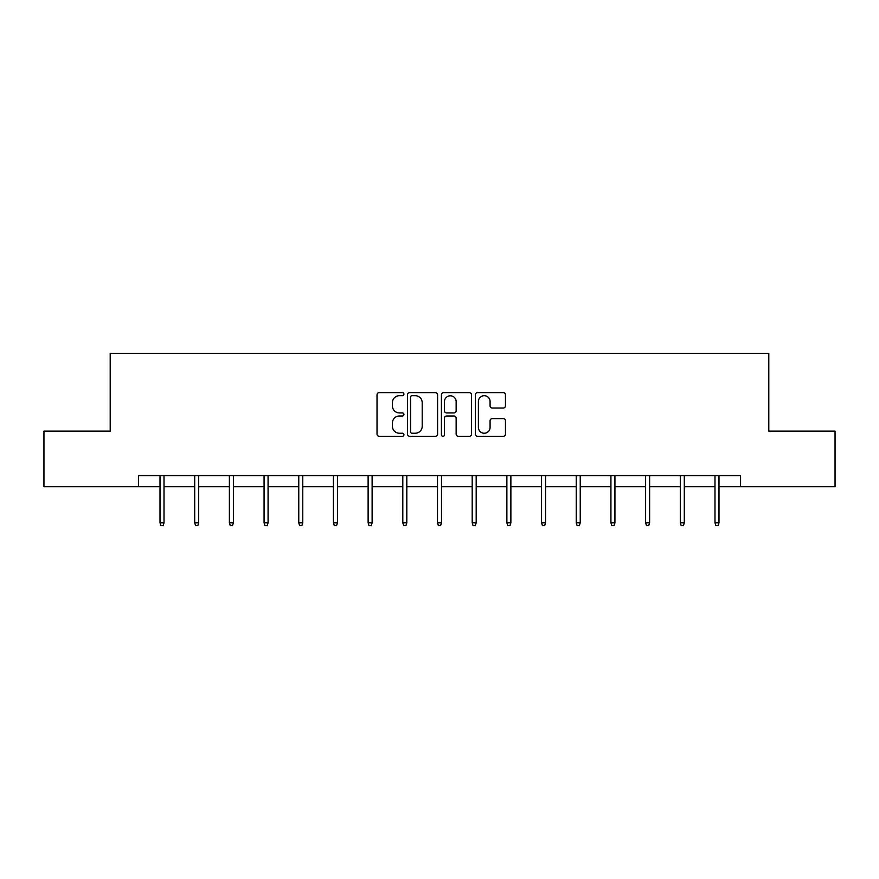 <?xml version="1.0" encoding="UTF-8"?>
<svg xmlns="http://www.w3.org/2000/svg" width="879" height="879" viewBox="0 0 879 879"><rect width="100%" height="100%" fill="white"/><g stroke="black" fill="none" stroke-linecap="round" stroke-linejoin="round"><path stroke-width="1.32" d="M403.922 394.166A1.527 1.527 0 0 0 402.395 392.638L379.212 392.638A2.187 2.187 0 0 0 377.025 394.825L377.025 434.105A2.187 2.187 0 0 0 379.212 436.292L402.395 436.292A1.527 1.527 0 0 0 403.922 434.764A1.527 1.527 0 0 0 402.395 433.237L399.396 433.237A6.988 6.988 0 0 1 392.419 426.249L392.419 422.975A6.988 6.988 0 0 1 399.396 415.987L402.395 415.987A1.527 1.527 0 0 0 403.922 414.459A1.527 1.527 0 0 0 402.395 412.932L399.396 412.932A6.988 6.988 0 0 1 392.419 405.955L392.419 402.681A6.988 6.988 0 0 1 399.396 395.693L402.395 395.693A1.527 1.527 0 0 0 403.922 394.166M503.282 408.021A2.187 2.187 0 0 0 505.469 405.845L505.469 394.825A2.187 2.187 0 0 0 503.282 392.638L477.528 392.638A2.187 2.187 0 0 0 475.352 394.825L475.352 434.105A2.187 2.187 0 0 0 477.528 436.292L503.282 436.292A2.187 2.187 0 0 0 505.469 434.105L505.469 420.788A2.187 2.187 0 0 0 503.282 418.613L492.262 418.613A2.187 2.187 0 0 0 490.075 420.788L490.075 427.392A5.834 5.834 0 0 1 484.241 433.237A5.834 5.834 0 0 1 478.407 427.392L478.407 401.538A5.834 5.834 0 0 1 484.241 395.693A5.834 5.834 0 0 1 490.075 401.538L490.075 405.845A2.187 2.187 0 0 0 492.262 408.021L503.282 408.021M138.442 486.724L43.95 486.724L43.95 431.139L110.205 431.139L110.205 353.314L768.795 353.314L768.795 431.139L835.05 431.139L835.05 486.724L740.557 486.724L740.557 475.605L138.442 475.605L138.442 486.724L160.011 486.724M437.588 394.825A2.187 2.187 0 0 0 435.413 392.638L409.658 392.638A2.187 2.187 0 0 0 407.471 394.825L407.471 434.105A2.187 2.187 0 0 0 409.658 436.292L435.413 436.292A2.187 2.187 0 0 0 437.588 434.105L437.588 394.825M443.587 392.638L469.342 392.638A2.187 2.187 0 0 1 471.529 394.825L471.529 434.105A2.187 2.187 0 0 1 469.342 436.292L458.322 436.292A2.187 2.187 0 0 1 456.146 434.105L456.146 418.173A2.187 2.187 0 0 0 453.96 415.987L446.653 415.987A2.187 2.187 0 0 0 444.466 418.173L444.466 434.764A1.527 1.527 0 0 1 442.939 436.292A1.527 1.527 0 0 1 441.412 434.764L441.412 394.825A2.187 2.187 0 0 1 443.587 392.638M164.01 486.724L194.698 486.724M198.698 486.724L229.386 486.724M233.385 486.724L264.074 486.724M268.073 486.724L298.761 486.724M302.761 486.724L333.438 486.724M337.448 486.724L368.125 486.724M372.125 486.724L402.813 486.724M406.812 486.724L437.5 486.724M441.5 486.724L472.188 486.724M476.187 486.724L506.875 486.724M510.875 486.724L541.552 486.724M545.562 486.724L576.239 486.724M580.239 486.724L610.927 486.724M614.926 486.724L645.615 486.724M649.614 486.724L680.302 486.724M684.301 486.724L714.99 486.724M718.989 486.724L740.557 486.724M412.053 395.693A1.527 1.527 0 0 0 410.526 397.22L410.526 431.71A1.527 1.527 0 0 0 412.053 433.237L415.218 433.237A6.988 6.988 0 0 0 422.206 426.249L422.206 402.681A6.988 6.988 0 0 0 415.218 395.693L412.053 395.693M456.146 401.637A5.834 5.834 0 0 0 450.301 395.803A5.834 5.834 0 0 0 444.466 401.637L444.466 410.757A2.187 2.187 0 0 0 446.653 412.932L453.96 412.932A2.187 2.187 0 0 0 456.146 410.757L456.146 401.637M160.011 522.785L160.901 525.686L163.131 525.686L164.01 522.785L160.011 522.785L160.011 475.605M164.01 522.785L164.01 475.605M194.698 522.785L195.588 525.686L197.808 525.686L198.698 522.785L194.698 522.785L194.698 475.605M198.698 522.785L198.698 475.605M229.386 522.785L230.276 525.686L232.495 525.686L233.385 522.785L229.386 522.785L229.386 475.605M233.385 522.785L233.385 475.605M264.074 522.785L264.964 525.686L267.183 525.686L268.073 522.785L264.074 522.785L264.074 475.605M268.073 522.785L268.073 475.605M298.761 522.785L299.651 525.686L301.871 525.686L302.761 522.785L298.761 522.785L298.761 475.605M302.761 522.785L302.761 475.605M333.438 522.785L334.328 525.686L336.558 525.686L337.448 522.785L333.438 522.785L333.438 475.605M337.448 522.785L337.448 475.605M368.125 522.785L369.015 525.686L371.246 525.686L372.125 522.785L368.125 522.785L368.125 475.605M372.125 522.785L372.125 475.605M402.813 522.785L403.703 525.686L405.922 525.686L406.812 522.785L402.813 522.785L402.813 475.605M406.812 522.785L406.812 475.605M437.5 522.785L438.39 525.686L440.61 525.686L441.5 522.785L437.5 522.785L437.5 475.605M441.5 522.785L441.5 475.605M472.188 522.785L473.078 525.686L475.297 525.686L476.187 522.785L472.188 522.785L472.188 475.605M476.187 522.785L476.187 475.605M506.875 522.785L507.754 525.686L509.985 525.686L510.875 522.785L506.875 522.785L506.875 475.605M510.875 522.785L510.875 475.605M541.552 522.785L542.442 525.686L544.672 525.686L545.562 522.785L541.552 522.785L541.552 475.605M545.562 522.785L545.562 475.605M576.239 522.785L577.129 525.686L579.349 525.686L580.239 522.785L576.239 522.785L576.239 475.605M580.239 522.785L580.239 475.605M610.927 522.785L611.817 525.686L614.036 525.686L614.926 522.785L610.927 522.785L610.927 475.605M614.926 522.785L614.926 475.605M645.615 522.785L646.504 525.686L648.724 525.686L649.614 522.785L645.615 522.785L645.615 475.605M649.614 522.785L649.614 475.605M680.302 522.785L681.192 525.686L683.412 525.686L684.301 522.785L680.302 522.785L680.302 475.605M684.301 522.785L684.301 475.605M714.99 522.785L715.869 525.686L718.099 525.686L718.989 522.785L714.99 522.785L714.99 475.605M718.989 522.785L718.989 475.605"/></g></svg>

